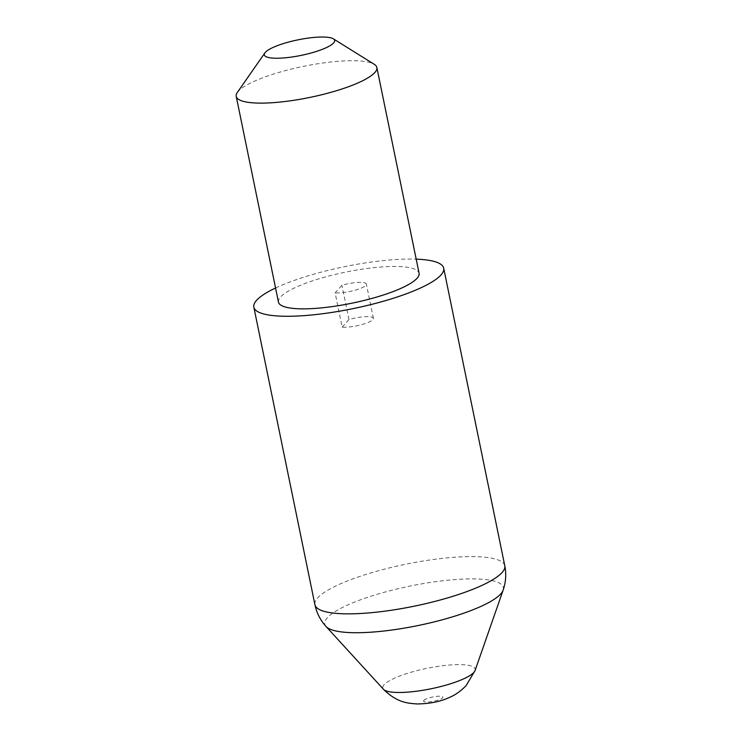 <?xml version="1.0" encoding="UTF-8"?>
<svg xmlns="http://www.w3.org/2000/svg" width="741" height="741" viewBox="0 0 741 741"><rect width="100%" height="100%" fill="white"/><g stroke="black" fill="none" stroke-linecap="round" stroke-linejoin="round"><path stroke-width="0.56" stroke-dasharray="3.71 2.78" d="M275.559 287.999A96.904 21.406 168.4 0 1 416.192 259.137M237.324 92.458A71.784 15.857 168.4 0 1 238.25 91.31A71.784 15.857 168.4 0 1 305.514 65.949A71.784 15.857 168.4 0 1 374.307 64.347M278.449 302.087A71.784 15.857 168.4 0 1 280.478 297.039A71.784 15.857 168.4 0 1 355.782 270.196A71.784 15.857 168.4 0 1 419.082 273.225M342.147 327.151L348.974 319.547A17.941 3.964 168.4 0 1 373.39 318.334A17.941 3.964 168.4 0 1 372.88 319.603A17.941 3.964 168.4 0 1 359.626 325.151A17.941 3.964 168.4 0 1 342.147 327.151L335.117 292.871L341.934 285.257A17.941 3.964 168.4 0 1 366.35 284.044A17.941 3.964 168.4 0 1 365.841 285.313A17.941 3.964 168.4 0 1 352.586 290.861A17.941 3.964 168.4 0 1 335.117 292.871M348.974 319.547L341.934 285.257M504.778 565.744A96.904 21.406 -11.6 0 0 419.313 561.669A96.904 21.406 -11.6 0 0 317.657 597.904A96.904 21.406 -11.6 0 0 314.925 604.721M326.096 626.553A91.134 20.137 168.4 0 1 327.374 617.725A91.134 20.137 168.4 0 1 428.78 582.685A91.134 20.137 168.4 0 1 503.111 590.216M475.092 670.485A47.174 10.42 -11.6 0 0 436.625 666.585A47.174 10.42 -11.6 0 0 384.125 684.721A47.174 10.42 -11.6 0 0 383.468 689.287M423.833 700.421A9.874 2.186 168.4 0 1 435.578 696.512A9.874 2.186 168.4 0 1 442.627 697.837A9.874 2.186 168.4 0 1 430.882 701.746A9.874 2.186 168.4 0 1 423.833 700.421M373.39 318.334L366.35 284.044"/><path stroke-width="1.11" d="M416.192 259.137A96.904 21.406 168.4 0 1 443.692 268.168A96.904 21.406 168.4 0 1 440.96 274.985A96.904 21.406 168.4 0 1 339.304 311.22A96.904 21.406 168.4 0 1 253.839 307.145A96.904 21.406 168.4 0 1 256.581 300.327A96.904 21.406 168.4 0 1 275.559 287.999M333.645 42.941A35.892 7.929 -11.6 0 0 333.385 38.847A35.892 7.929 -11.6 0 0 298.984 39.643A35.892 7.929 -11.6 0 0 265.352 52.324A35.892 7.929 -11.6 0 0 264.889 52.898A35.892 7.929 -11.6 0 0 292.028 56.992A35.892 7.929 -11.6 0 0 333.645 42.941M333.385 38.847L374.307 64.347A71.784 15.857 168.4 0 1 376.854 67.487A71.784 15.857 168.4 0 1 374.826 72.535A71.784 15.857 168.4 0 1 299.531 99.377A71.784 15.857 168.4 0 1 236.222 96.358A71.784 15.857 168.4 0 1 237.324 92.458L264.889 52.898M376.854 67.487L419.082 273.225A71.784 15.857 168.4 0 1 417.063 278.273A71.784 15.857 168.4 0 1 341.758 305.116A71.784 15.857 168.4 0 1 278.449 302.087L236.222 96.358M253.839 307.145L314.925 604.721A96.904 21.406 -11.6 0 0 400.39 608.796A96.904 21.406 -11.6 0 0 502.046 572.561A96.904 21.406 -11.6 0 0 504.778 565.744C506.436 574.025 505.881 582.176 503.111 590.216A91.134 20.137 168.4 0 1 500.777 593.893A91.134 20.137 168.4 0 1 411.023 626.923A91.134 20.137 168.4 0 1 326.096 626.553L383.468 689.287A47.174 10.42 -11.6 0 0 427.427 689.482A47.174 10.42 -11.6 0 0 473.888 672.383A47.174 10.42 -11.6 0 0 475.092 670.485L466.237 685.453C461.134 690.834 455.715 694.743 450.009 697.179C440.867 701.532 429.919 703.783 417.155 703.95C408.124 703.292 397.269 702.913 383.468 689.287M475.092 670.485L503.111 590.216M504.778 565.744L443.692 268.168M314.925 604.721C316.666 612.974 320.39 620.254 326.096 626.553"/></g></svg>

